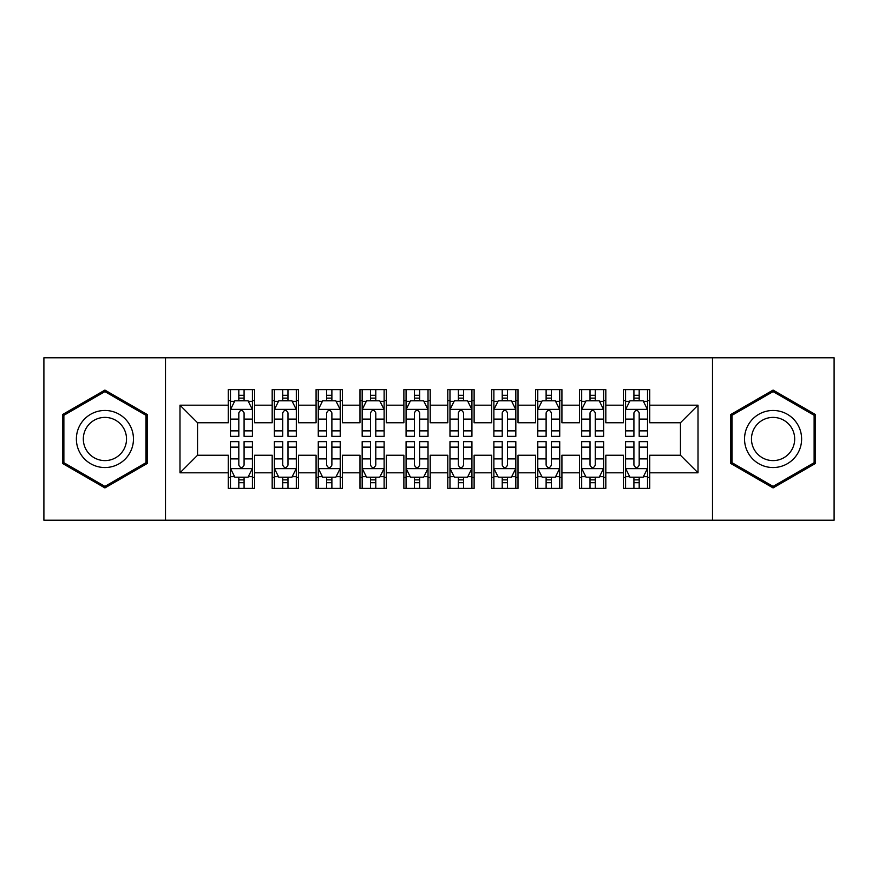 <?xml version="1.0" encoding="UTF-8"?>
<svg xmlns="http://www.w3.org/2000/svg" width="878" height="878" viewBox="0 0 878 878"><rect width="100%" height="100%" fill="white"/><g stroke="black" fill="none" stroke-linecap="round" stroke-linejoin="round"><path stroke-width="1.32" d="M712.497 520.215L834.1 520.215L834.1 357.785L712.497 357.785L712.497 520.215L165.503 520.215L165.503 357.785L43.9 357.785L43.9 520.215L165.503 520.215M712.497 357.785L165.503 357.785M179.99 472.803L179.99 405.197L228.28 405.197L228.28 422.757L197.55 422.757L197.55 455.243L179.99 472.803L228.28 472.803L228.28 488.387L254.62 488.387L254.62 472.803L272.18 472.803L272.18 488.387L298.52 488.387L298.52 472.803L316.08 472.803L316.08 488.387L342.42 488.387L342.42 472.803L359.98 472.803L359.98 488.387L386.32 488.387L386.32 472.803L403.88 472.803L403.88 488.387L430.22 488.387L430.22 472.803L447.78 472.803L447.78 488.387L474.12 488.387L474.12 472.803L491.68 472.803L491.68 488.387L518.02 488.387L518.02 472.803L535.58 472.803L535.58 488.387L561.92 488.387L561.92 472.803L579.48 472.803L579.48 488.387L605.82 488.387L605.82 472.803L623.38 472.803L623.38 488.387L649.72 488.387L649.72 455.243L680.45 455.243L680.45 422.757L649.72 422.757L649.72 405.197L698.01 405.197L698.01 472.803L649.72 472.803M649.72 405.197L649.72 389.612L623.38 389.612L623.38 405.197L605.82 405.197L605.82 389.612L579.48 389.612L579.48 405.197L561.92 405.197L561.92 389.612L535.58 389.612L535.58 405.197L518.02 405.197L518.02 389.612L491.68 389.612L491.68 405.197L474.12 405.197L474.12 389.612L447.78 389.612L447.78 405.197L430.22 405.197L430.22 389.612L403.88 389.612L403.88 405.197L386.32 405.197L386.32 389.612L359.98 389.612L359.98 405.197L342.42 405.197L342.42 389.612L316.08 389.612L316.08 405.197L298.52 405.197L298.52 389.612L272.18 389.612L272.18 405.197L254.62 405.197L254.62 389.612L228.28 389.612L228.28 405.197M605.82 472.803L605.82 455.243L623.38 455.243L623.38 472.803M698.01 405.197L680.45 422.757M561.92 472.803L561.92 455.243L579.48 455.243L579.48 472.803M623.38 405.197L623.38 422.757L605.82 422.757L605.82 405.197M518.02 472.803L518.02 455.243L535.58 455.243L535.58 472.803M579.48 405.197L579.48 422.757L561.92 422.757L561.92 405.197M474.12 472.803L474.12 455.243L491.68 455.243L491.68 472.803M535.58 405.197L535.58 422.757L518.02 422.757L518.02 405.197M430.22 472.803L430.22 455.243L447.78 455.243L447.78 472.803M491.68 405.197L491.68 422.757L474.12 422.757L474.12 405.197M386.32 472.803L386.32 455.243L403.88 455.243L403.88 472.803M447.78 405.197L447.78 422.757L430.22 422.757L430.22 405.197M342.42 472.803L342.42 455.243L359.98 455.243L359.98 472.803M403.88 405.197L403.88 422.757L386.32 422.757L386.32 405.197M298.52 472.803L298.52 455.243L316.08 455.243L316.08 472.803M359.98 405.197L359.98 422.757L342.42 422.757L342.42 405.197M254.62 472.803L254.62 455.243L272.18 455.243L272.18 472.803M316.08 405.197L316.08 422.757L298.52 422.757L298.52 405.197M197.55 455.243L228.28 455.243L228.28 472.803M272.18 405.197L272.18 422.757L254.62 422.757L254.62 405.197M623.38 400.587L625.575 400.587M647.525 400.587L649.72 400.587M579.48 400.587L581.675 400.587M603.625 400.587L605.82 400.587M535.58 400.587L537.775 400.587M559.725 400.587L561.92 400.587M491.68 400.587L493.875 400.587M515.825 400.587L518.02 400.587M447.78 400.587L449.975 400.587M471.925 400.587L474.12 400.587M403.88 400.587L406.075 400.587M428.025 400.587L430.22 400.587M359.98 400.587L362.175 400.587M384.125 400.587L386.32 400.587M316.08 400.587L318.275 400.587M340.225 400.587L342.42 400.587M272.18 400.587L274.375 400.587M296.325 400.587L298.52 400.587M228.28 400.587L230.475 400.587M252.425 400.587L254.62 400.587M228.28 477.412L230.475 477.412M252.425 477.412L254.62 477.412M272.18 477.412L274.375 477.412M296.325 477.412L298.52 477.412M316.08 477.412L318.275 477.412M340.225 477.412L342.42 477.412M359.98 477.412L362.175 477.412M384.125 477.412L386.32 477.412M403.88 477.412L406.075 477.412M428.025 477.412L430.22 477.412M447.78 477.412L449.975 477.412M471.925 477.412L474.12 477.412M491.68 477.412L493.875 477.412M515.825 477.412L518.02 477.412M535.58 477.412L537.775 477.412M559.725 477.412L561.92 477.412M579.48 477.412L581.675 477.412M603.625 477.412L605.82 477.412M623.38 477.412L625.575 477.412M647.525 477.412L649.72 477.412M179.99 405.197L197.55 422.757M680.45 455.243L698.01 472.803M147.284 414.537L104.921 390.084L62.557 414.537L62.557 463.463L104.921 487.916L147.284 463.463L147.284 414.537M730.715 414.537L730.715 463.463L773.079 487.916L815.442 463.463L815.442 414.537L773.079 390.084L730.715 414.537M244.084 395.319L238.816 395.319M252.425 430.868L244.084 430.868L244.084 436.366L252.425 436.366L252.425 409.587L248.035 400.807L234.865 400.807L230.475 409.587L230.475 436.366L238.816 436.366L238.816 430.868L230.475 430.868M230.475 409.587L230.475 389.612M252.425 409.587L252.425 389.612M238.816 400.807L238.816 389.612M244.084 389.612L244.084 400.807M244.084 430.868L244.084 412.879C242.328 409.499 240.572 409.499 238.816 412.879L238.816 430.868M244.084 400.587L238.816 400.587M238.816 482.68L244.084 482.68M230.475 447.132L238.816 447.132L238.816 441.634L230.475 441.634L230.475 468.413L234.865 477.193L248.035 477.193L252.425 468.413L252.425 441.634L244.084 441.634L244.084 447.132L252.425 447.132M252.425 468.413L252.425 488.387M230.475 468.413L230.475 488.387M244.084 477.193L244.084 488.387M238.816 488.387L238.816 477.193M238.816 447.132L238.816 465.12C240.572 468.501 242.328 468.501 244.084 465.12L244.084 447.132M238.816 477.412L244.084 477.412M287.984 395.319L282.716 395.319M296.325 430.868L287.984 430.868L287.984 436.366L296.325 436.366L296.325 409.587L291.935 400.807L278.765 400.807L274.375 409.587L274.375 436.366L282.716 436.366L282.716 430.868L274.375 430.868M274.375 409.587L274.375 389.612M296.325 409.587L296.325 389.612M282.716 400.807L282.716 389.612M287.984 389.612L287.984 400.807M287.984 430.868L287.984 412.879C286.228 409.499 284.472 409.499 282.716 412.879L282.716 430.868M287.984 400.587L282.716 400.587M331.884 395.319L326.616 395.319M340.225 430.868L331.884 430.868L331.884 436.366L340.225 436.366L340.225 409.587L335.835 400.807L322.665 400.807L318.275 409.587L318.275 436.366L326.616 436.366L326.616 430.868L318.275 430.868M318.275 409.587L318.275 389.612M340.225 409.587L340.225 389.612M326.616 400.807L326.616 389.612M331.884 389.612L331.884 400.807M331.884 430.868L331.884 412.879C330.128 409.499 328.372 409.499 326.616 412.879L326.616 430.868M331.884 400.587L326.616 400.587M282.716 482.68L287.984 482.68M274.375 447.132L282.716 447.132L282.716 441.634L274.375 441.634L274.375 468.413L278.765 477.193L291.935 477.193L296.325 468.413L296.325 441.634L287.984 441.634L287.984 447.132L296.325 447.132M296.325 468.413L296.325 488.387M274.375 468.413L274.375 488.387M287.984 477.193L287.984 488.387M282.716 488.387L282.716 477.193M282.716 447.132L282.716 465.12C284.472 468.501 286.228 468.501 287.984 465.12L287.984 447.132M282.716 477.412L287.984 477.412M326.616 482.68L331.884 482.68M318.275 447.132L326.616 447.132L326.616 441.634L318.275 441.634L318.275 468.413L322.665 477.193L335.835 477.193L340.225 468.413L340.225 441.634L331.884 441.634L331.884 447.132L340.225 447.132M340.225 468.413L340.225 488.387M318.275 468.413L318.275 488.387M331.884 477.193L331.884 488.387M326.616 488.387L326.616 477.193M326.616 447.132L326.616 465.12C328.372 468.501 330.128 468.501 331.884 465.12L331.884 447.132M326.616 477.412L331.884 477.412M129.637 424.732A28.535 28.535 0 0 0 90.653 414.284A28.535 28.535 0 0 0 80.205 453.267A28.535 28.535 0 0 0 119.188 463.716A28.535 28.535 0 0 0 129.637 424.732M123.633 428.201A21.61 21.61 0 0 0 94.122 420.288A21.61 21.61 0 0 0 86.209 449.799A21.61 21.61 0 0 0 115.72 457.712A21.61 21.61 0 0 0 123.633 428.201M104.921 486.401L63.874 462.695L63.874 415.305L104.921 391.599L145.968 415.305L145.968 462.695L104.921 486.401M797.795 424.732A28.535 28.535 0 0 0 758.811 414.284A28.535 28.535 0 0 0 748.363 453.267A28.535 28.535 0 0 0 787.346 463.716A28.535 28.535 0 0 0 797.795 424.732M791.791 428.201A21.61 21.61 0 0 0 762.28 420.288A21.61 21.61 0 0 0 754.367 449.799A21.61 21.61 0 0 0 783.878 457.712A21.61 21.61 0 0 0 791.791 428.201M773.079 486.401L732.032 462.695L732.032 415.305L773.079 391.599L814.125 415.305L814.125 462.695L773.079 486.401M375.784 395.319L370.516 395.319M384.125 430.868L375.784 430.868L375.784 436.366L384.125 436.366L384.125 409.587L379.735 400.807L366.565 400.807L362.175 409.587L362.175 436.366L370.516 436.366L370.516 430.868L362.175 430.868M362.175 409.587L362.175 389.612M384.125 409.587L384.125 389.612M370.516 400.807L370.516 389.612M375.784 389.612L375.784 400.807M375.784 430.868L375.784 412.879C374.028 409.499 372.272 409.499 370.516 412.879L370.516 430.868M375.784 400.587L370.516 400.587M419.684 395.319L414.416 395.319M428.025 430.868L419.684 430.868L419.684 436.366L428.025 436.366L428.025 409.587L423.635 400.807L410.465 400.807L406.075 409.587L406.075 436.366L414.416 436.366L414.416 430.868L406.075 430.868M406.075 409.587L406.075 389.612M428.025 409.587L428.025 389.612M414.416 400.807L414.416 389.612M419.684 389.612L419.684 400.807M419.684 430.868L419.684 412.879C417.928 409.499 416.172 409.499 414.416 412.879L414.416 430.868M419.684 400.587L414.416 400.587M370.516 482.68L375.784 482.68M362.175 447.132L370.516 447.132L370.516 441.634L362.175 441.634L362.175 468.413L366.565 477.193L379.735 477.193L384.125 468.413L384.125 441.634L375.784 441.634L375.784 447.132L384.125 447.132M384.125 468.413L384.125 488.387M362.175 468.413L362.175 488.387M375.784 477.193L375.784 488.387M370.516 488.387L370.516 477.193M370.516 447.132L370.516 465.12C372.272 468.501 374.028 468.501 375.784 465.12L375.784 447.132M370.516 477.412L375.784 477.412M414.416 482.68L419.684 482.68M406.075 447.132L414.416 447.132L414.416 441.634L406.075 441.634L406.075 468.413L410.465 477.193L423.635 477.193L428.025 468.413L428.025 441.634L419.684 441.634L419.684 447.132L428.025 447.132M428.025 468.413L428.025 488.387M406.075 468.413L406.075 488.387M419.684 477.193L419.684 488.387M414.416 488.387L414.416 477.193M414.416 447.132L414.416 465.12C416.172 468.501 417.928 468.501 419.684 465.12L419.684 447.132M414.416 477.412L419.684 477.412M463.584 395.319L458.316 395.319M471.925 430.868L463.584 430.868L463.584 436.366L471.925 436.366L471.925 409.587L467.535 400.807L454.365 400.807L449.975 409.587L449.975 436.366L458.316 436.366L458.316 430.868L449.975 430.868M449.975 409.587L449.975 389.612M471.925 409.587L471.925 389.612M458.316 400.807L458.316 389.612M463.584 389.612L463.584 400.807M463.584 430.868L463.584 412.879C461.828 409.499 460.072 409.499 458.316 412.879L458.316 430.868M463.584 400.587L458.316 400.587M458.316 482.68L463.584 482.68M449.975 447.132L458.316 447.132L458.316 441.634L449.975 441.634L449.975 468.413L454.365 477.193L467.535 477.193L471.925 468.413L471.925 441.634L463.584 441.634L463.584 447.132L471.925 447.132M471.925 468.413L471.925 488.387M449.975 468.413L449.975 488.387M463.584 477.193L463.584 488.387M458.316 488.387L458.316 477.193M458.316 447.132L458.316 465.12C460.072 468.501 461.828 468.501 463.584 465.12L463.584 447.132M458.316 477.412L463.584 477.412M507.484 395.319L502.216 395.319M515.825 430.868L507.484 430.868L507.484 436.366L515.825 436.366L515.825 409.587L511.435 400.807L498.265 400.807L493.875 409.587L493.875 436.366L502.216 436.366L502.216 430.868L493.875 430.868M493.875 409.587L493.875 389.612M515.825 409.587L515.825 389.612M502.216 400.807L502.216 389.612M507.484 389.612L507.484 400.807M507.484 430.868L507.484 412.879C505.728 409.499 503.972 409.499 502.216 412.879L502.216 430.868M507.484 400.587L502.216 400.587M502.216 482.68L507.484 482.68M493.875 447.132L502.216 447.132L502.216 441.634L493.875 441.634L493.875 468.413L498.265 477.193L511.435 477.193L515.825 468.413L515.825 441.634L507.484 441.634L507.484 447.132L515.825 447.132M515.825 468.413L515.825 488.387M493.875 468.413L493.875 488.387M507.484 477.193L507.484 488.387M502.216 488.387L502.216 477.193M502.216 447.132L502.216 465.12C503.972 468.501 505.728 468.501 507.484 465.12L507.484 447.132M502.216 477.412L507.484 477.412M551.384 395.319L546.116 395.319M559.725 430.868L551.384 430.868L551.384 436.366L559.725 436.366L559.725 409.587L555.335 400.807L542.165 400.807L537.775 409.587L537.775 436.366L546.116 436.366L546.116 430.868L537.775 430.868M537.775 409.587L537.775 389.612M559.725 409.587L559.725 389.612M546.116 400.807L546.116 389.612M551.384 389.612L551.384 400.807M551.384 430.868L551.384 412.879C549.628 409.499 547.872 409.499 546.116 412.879L546.116 430.868M551.384 400.587L546.116 400.587M546.116 482.68L551.384 482.68M537.775 447.132L546.116 447.132L546.116 441.634L537.775 441.634L537.775 468.413L542.165 477.193L555.335 477.193L559.725 468.413L559.725 441.634L551.384 441.634L551.384 447.132L559.725 447.132M559.725 468.413L559.725 488.387M537.775 468.413L537.775 488.387M551.384 477.193L551.384 488.387M546.116 488.387L546.116 477.193M546.116 447.132L546.116 465.12C547.872 468.501 549.628 468.501 551.384 465.12L551.384 447.132M546.116 477.412L551.384 477.412M595.284 395.319L590.016 395.319M603.625 430.868L595.284 430.868L595.284 436.366L603.625 436.366L603.625 409.587L599.235 400.807L586.065 400.807L581.675 409.587L581.675 436.366L590.016 436.366L590.016 430.868L581.675 430.868M581.675 409.587L581.675 389.612M603.625 409.587L603.625 389.612M590.016 400.807L590.016 389.612M595.284 389.612L595.284 400.807M595.284 430.868L595.284 412.879C593.528 409.499 591.772 409.499 590.016 412.879L590.016 430.868M595.284 400.587L590.016 400.587M590.016 482.68L595.284 482.68M581.675 447.132L590.016 447.132L590.016 441.634L581.675 441.634L581.675 468.413L586.065 477.193L599.235 477.193L603.625 468.413L603.625 441.634L595.284 441.634L595.284 447.132L603.625 447.132M603.625 468.413L603.625 488.387M581.675 468.413L581.675 488.387M595.284 477.193L595.284 488.387M590.016 488.387L590.016 477.193M590.016 447.132L590.016 465.12C591.772 468.501 593.528 468.501 595.284 465.12L595.284 447.132M590.016 477.412L595.284 477.412M639.184 395.319L633.916 395.319M647.525 430.868L639.184 430.868L639.184 436.366L647.525 436.366L647.525 409.587L643.135 400.807L629.965 400.807L625.575 409.587L625.575 436.366L633.916 436.366L633.916 430.868L625.575 430.868M625.575 409.587L625.575 389.612M647.525 409.587L647.525 389.612M633.916 400.807L633.916 389.612M639.184 389.612L639.184 400.807M639.184 430.868L639.184 412.879C637.428 409.499 635.672 409.499 633.916 412.879L633.916 430.868M639.184 400.587L633.916 400.587M633.916 482.68L639.184 482.68M625.575 447.132L633.916 447.132L633.916 441.634L625.575 441.634L625.575 468.413L629.965 477.193L643.135 477.193L647.525 468.413L647.525 441.634L639.184 441.634L639.184 447.132L647.525 447.132M647.525 468.413L647.525 488.387M625.575 468.413L625.575 488.387M639.184 477.193L639.184 488.387M633.916 488.387L633.916 477.193M633.916 447.132L633.916 465.12C635.672 468.501 637.428 468.501 639.184 465.12L639.184 447.132M633.916 477.412L639.184 477.412M252.315 409.367L230.585 409.367M230.475 401.334L234.602 401.334M248.298 401.334L252.425 401.334M238.816 419.091L230.475 419.091M252.425 419.091L244.084 419.091M244.084 398.118L238.816 398.118M230.585 468.632L252.315 468.632M252.425 476.666L248.298 476.666M234.602 476.666L230.475 476.666M244.084 458.909L252.425 458.909M230.475 458.909L238.816 458.909M238.816 479.882L244.084 479.882M296.215 409.367L274.485 409.367M274.375 401.334L278.502 401.334M292.198 401.334L296.325 401.334M282.716 419.091L274.375 419.091M296.325 419.091L287.984 419.091M287.984 398.118L282.716 398.118M340.115 409.367L318.385 409.367M318.275 401.334L322.402 401.334M336.098 401.334L340.225 401.334M326.616 419.091L318.275 419.091M340.225 419.091L331.884 419.091M331.884 398.118L326.616 398.118M274.485 468.632L296.215 468.632M296.325 476.666L292.198 476.666M278.502 476.666L274.375 476.666M287.984 458.909L296.325 458.909M274.375 458.909L282.716 458.909M282.716 479.882L287.984 479.882M318.385 468.632L340.115 468.632M340.225 476.666L336.098 476.666M322.402 476.666L318.275 476.666M331.884 458.909L340.225 458.909M318.275 458.909L326.616 458.909M326.616 479.882L331.884 479.882M384.015 409.367L362.285 409.367M362.175 401.334L366.302 401.334M379.998 401.334L384.125 401.334M370.516 419.091L362.175 419.091M384.125 419.091L375.784 419.091M375.784 398.118L370.516 398.118M427.915 409.367L406.185 409.367M406.075 401.334L410.202 401.334M423.898 401.334L428.025 401.334M414.416 419.091L406.075 419.091M428.025 419.091L419.684 419.091M419.684 398.118L414.416 398.118M362.285 468.632L384.015 468.632M384.125 476.666L379.998 476.666M366.302 476.666L362.175 476.666M375.784 458.909L384.125 458.909M362.175 458.909L370.516 458.909M370.516 479.882L375.784 479.882M406.185 468.632L427.915 468.632M428.025 476.666L423.898 476.666M410.202 476.666L406.075 476.666M419.684 458.909L428.025 458.909M406.075 458.909L414.416 458.909M414.416 479.882L419.684 479.882M471.815 409.367L450.085 409.367M449.975 401.334L454.102 401.334M467.798 401.334L471.925 401.334M458.316 419.091L449.975 419.091M471.925 419.091L463.584 419.091M463.584 398.118L458.316 398.118M450.085 468.632L471.815 468.632M471.925 476.666L467.798 476.666M454.102 476.666L449.975 476.666M463.584 458.909L471.925 458.909M449.975 458.909L458.316 458.909M458.316 479.882L463.584 479.882M515.715 409.367L493.985 409.367M493.875 401.334L498.002 401.334M511.698 401.334L515.825 401.334M502.216 419.091L493.875 419.091M515.825 419.091L507.484 419.091M507.484 398.118L502.216 398.118M493.985 468.632L515.715 468.632M515.825 476.666L511.698 476.666M498.002 476.666L493.875 476.666M507.484 458.909L515.825 458.909M493.875 458.909L502.216 458.909M502.216 479.882L507.484 479.882M559.615 409.367L537.885 409.367M537.775 401.334L541.902 401.334M555.598 401.334L559.725 401.334M546.116 419.091L537.775 419.091M559.725 419.091L551.384 419.091M551.384 398.118L546.116 398.118M537.885 468.632L559.615 468.632M559.725 476.666L555.598 476.666M541.902 476.666L537.775 476.666M551.384 458.909L559.725 458.909M537.775 458.909L546.116 458.909M546.116 479.882L551.384 479.882M603.515 409.367L581.785 409.367M581.675 401.334L585.802 401.334M599.498 401.334L603.625 401.334M590.016 419.091L581.675 419.091M603.625 419.091L595.284 419.091M595.284 398.118L590.016 398.118M581.785 468.632L603.515 468.632M603.625 476.666L599.498 476.666M585.802 476.666L581.675 476.666M595.284 458.909L603.625 458.909M581.675 458.909L590.016 458.909M590.016 479.882L595.284 479.882M647.415 409.367L625.685 409.367M625.575 401.334L629.702 401.334M643.398 401.334L647.525 401.334M633.916 419.091L625.575 419.091M647.525 419.091L639.184 419.091M639.184 398.118L633.916 398.118M625.685 468.632L647.415 468.632M647.525 476.666L643.398 476.666M629.702 476.666L625.575 476.666M639.184 458.909L647.525 458.909M625.575 458.909L633.916 458.909M633.916 479.882L639.184 479.882"/></g></svg>
